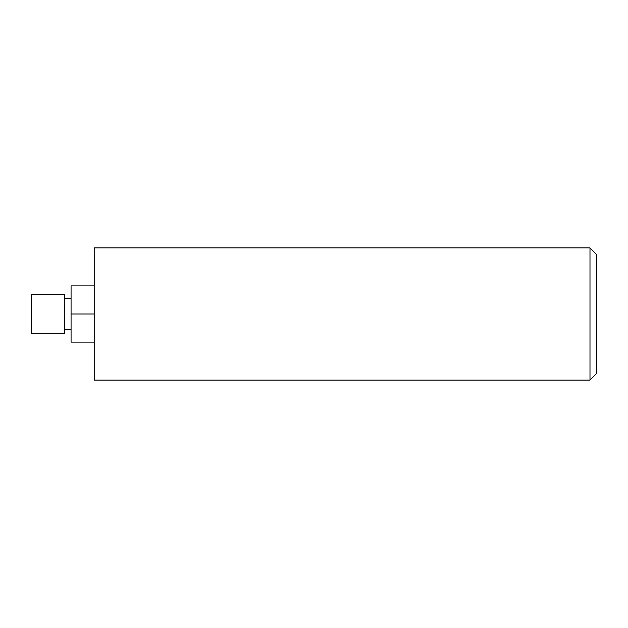 <?xml version="1.0" encoding="UTF-8"?>
<svg xmlns="http://www.w3.org/2000/svg" width="628" height="628" viewBox="0 0 628 628"><rect width="100%" height="100%" fill="white"/><g stroke="black" fill="none" stroke-linecap="round" stroke-linejoin="round"><path stroke-width="0.94" d="M94.2 285.905L71.066 285.905L71.066 314L94.2 314M94.2 342.095L71.066 342.095L71.066 314M64.456 314L64.456 294.171L31.4 294.171L31.4 333.829L64.456 333.829L64.456 314M589.99 380.105L589.99 247.895L94.2 247.895L94.2 380.105L589.99 380.105L589.99 247.895L596.6 254.505L596.6 373.495L589.99 380.105M71.066 298.3L64.456 298.3M71.066 329.7L64.456 329.7"/></g></svg>
